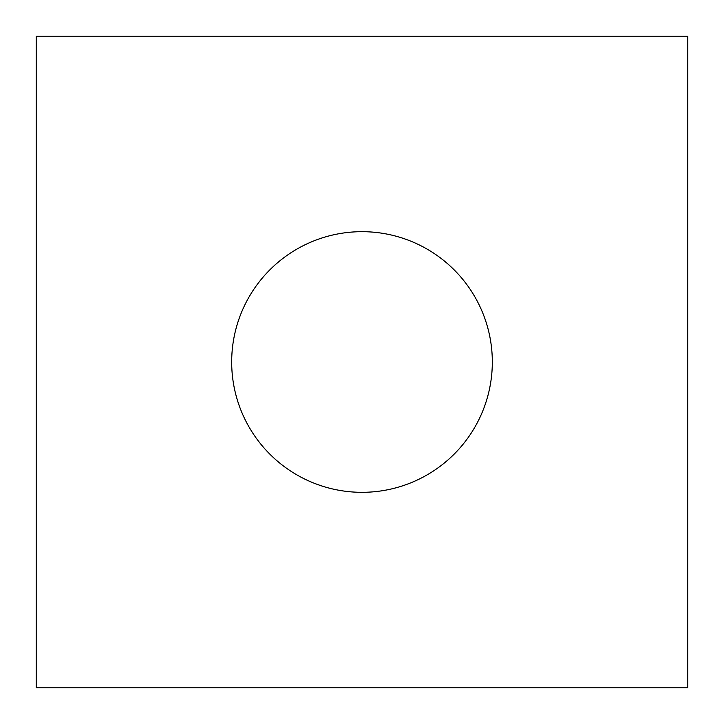 <?xml version="1.0" encoding="UTF-8"?>
<svg xmlns="http://www.w3.org/2000/svg" width="724" height="724" viewBox="0 0 724 724"><rect width="100%" height="100%" fill="white"/><g stroke="black" fill="none" stroke-linecap="round" stroke-linejoin="round"><path stroke-width="1.09" d="M362 231.68A130.32 130.32 0 0 0 231.68 362A130.32 130.32 0 0 0 362 492.32A130.32 130.32 0 0 0 492.32 362A130.32 130.32 0 0 0 362 231.68M36.2 36.2L36.2 687.8L687.8 687.8L687.8 36.2L36.2 36.2"/></g></svg>
